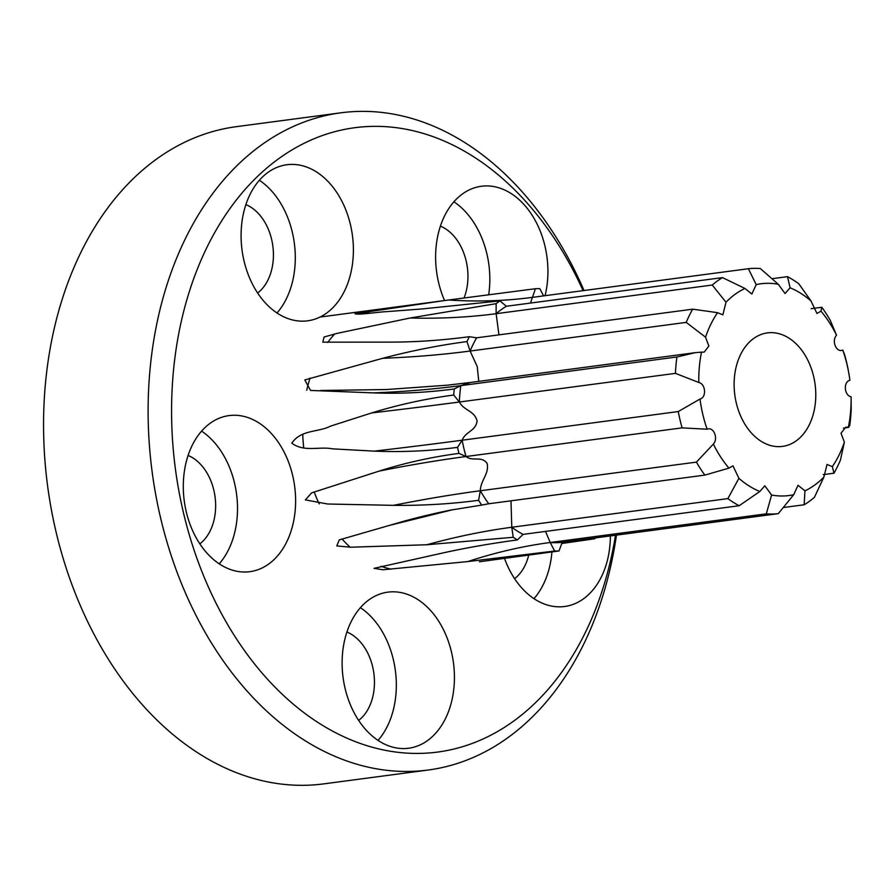 <?xml version="1.0" encoding="UTF-8"?>
<svg xmlns="http://www.w3.org/2000/svg" width="896" height="896" viewBox="0 0 896 896"><rect width="100%" height="100%" fill="white"/><g stroke="black" fill="none" stroke-linecap="round" stroke-linejoin="round"><path stroke-width="1.34" d="M583.083 290.64A314.922 222.678 82.4 0 0 297.024 147.022A314.922 222.678 82.4 0 0 183.478 512.837A314.922 222.678 82.4 0 0 408.486 753.211A314.922 222.678 82.4 0 0 615.507 535.237M616.459 535.114A331.498 234.405 -97.6 0 1 428.142 770.034A331.498 234.405 -97.6 0 1 160.664 518.224A331.498 234.405 -97.6 0 1 340.995 112.795A331.498 234.405 -97.6 0 1 584.035 290.517M244.059 261.027A78.725 55.675 82.4 0 0 307.586 320.835A78.725 55.675 82.4 0 0 350.414 224.549A78.725 55.675 82.4 0 0 286.888 164.741A78.725 55.675 82.4 0 0 244.059 261.027M276.987 313.006A78.725 55.675 82.4 0 0 292.32 232.243A78.725 55.675 82.4 0 0 259.392 180.275M257.611 293.014A48.07 33.992 82.4 0 0 271.611 239.355A48.07 33.992 82.4 0 0 245.885 204.624M545.07 295.68A78.725 55.675 82.4 0 0 544.947 246.064A78.725 55.675 82.4 0 0 481.421 186.256A78.725 55.675 82.4 0 0 438.592 282.542A78.725 55.675 82.4 0 0 444.573 300.541M488.678 294.795A78.725 55.675 82.4 0 0 486.864 253.758A78.725 55.675 82.4 0 0 453.925 201.79M464.061 297.976A48.07 33.992 82.4 0 0 466.144 260.87A48.07 33.992 82.4 0 0 440.429 226.139M504.504 558.376A78.725 55.675 82.4 0 0 564.558 606.502A78.725 55.675 82.4 0 0 610.366 535.92M533.971 598.662A78.725 55.675 82.4 0 0 551.925 551.914M514.584 578.67A48.07 33.992 82.4 0 0 528.73 555.061M345.094 688.43A78.725 55.675 82.4 0 0 408.621 748.238A78.725 55.675 82.4 0 0 451.45 651.952A78.725 55.675 82.4 0 0 387.923 592.144A78.725 55.675 82.4 0 0 345.094 688.43M378.022 740.398A78.725 55.675 82.4 0 0 393.355 659.646A78.725 55.675 82.4 0 0 360.427 607.678M358.646 720.406A48.07 33.992 82.4 0 0 372.646 666.758A48.07 33.992 82.4 0 0 346.92 632.027M186.278 511.885A78.725 55.675 82.4 0 0 249.805 571.682A78.725 55.675 82.4 0 0 292.634 475.395A78.725 55.675 82.4 0 0 229.107 415.587A78.725 55.675 82.4 0 0 186.278 511.885M219.206 563.853A78.725 55.675 82.4 0 0 234.539 483.101A78.725 55.675 82.4 0 0 201.611 431.133M199.819 543.861A48.07 33.992 82.4 0 0 213.83 490.202A48.07 33.992 82.4 0 0 188.104 455.482M340.995 112.795L236.432 126.661A331.498 234.405 82.4 0 0 56.101 532.09A331.498 234.405 82.4 0 0 323.579 783.899L428.142 770.034M314.149 491.893A131.186 92.77 82.4 0 0 319.189 503.91M341.981 538.944A131.186 92.77 82.4 0 0 350.168 547.232M381.058 566.294A131.186 92.77 82.4 0 0 391.384 569.15M378.941 309.826A131.186 92.77 82.4 0 0 363.507 313.813M334.757 333.906A131.186 92.77 82.4 0 0 327.712 342.474M310.038 378.112A131.186 92.77 82.4 0 0 306.746 390.275M302.747 434.493A131.186 92.77 82.4 0 0 303.722 447.888M788.054 445.088A57.254 40.488 82.4 0 0 814.453 380.33A57.254 40.488 82.4 0 0 767.424 332.886A57.254 40.488 82.4 0 0 761.846 334.208A57.254 40.488 82.4 0 0 735.448 398.966A57.254 40.488 82.4 0 0 782.477 446.41A57.254 40.488 82.4 0 0 788.054 445.088M543.558 295.882L539.84 288.658A131.768 93.173 -97.6 0 0 535.416 288.725L444.741 300.518L355.029 313.734C358.086 315.213 377.138 312.043 386.982 311.618L422.699 308.896L499.923 300.899A131.768 93.173 -97.6 0 0 496.138 303.654L410.166 317.99L336.84 333.435L324.083 336.997L322.795 342.16L390.634 342.115C415.699 342.115 441.941 340.301 469.381 336.706A131.768 93.173 -97.6 0 0 466.973 341.589C439.555 345.162 411.454 350.739 382.693 358.299L304.786 379.938L310.52 390.432L373.397 392.885C399.851 393.915 426.798 392.605 454.25 388.965A131.768 93.173 -97.6 0 0 453.712 395.035C426.283 398.63 398.91 404.6 371.605 412.944L330.602 426.115C318.091 432.533 301.011 429.43 291.816 443.173C304.181 452.424 319.155 446.197 332.64 448.862L374.405 451.136C402.438 452.267 430.147 451.002 457.542 447.35A131.768 93.173 -97.6 0 0 458.965 453.387C431.491 457.016 404.88 462.93 379.12 471.106L311.606 492.878L305.379 499.901L327.712 504.011L393.445 505.344C422.811 505.658 451.181 503.978 478.587 500.293A131.768 93.173 -97.6 0 0 481.701 505.098L450.173 510.182L403.749 521.259L339.259 539.885L336.773 545.922L350.582 547.221L426.765 544.757L513.24 537.286A131.768 93.173 -97.6 0 0 517.418 539.93C490 543.603 464.397 548.128 440.597 553.47L374.002 568.344L382.973 569.766L467.757 561.579L554.613 551.029A131.768 93.173 -97.6 0 0 559.037 550.973L479.382 561.77M595.896 537.846A131.768 93.173 -97.6 0 1 594.53 538.787L561.736 543.514M705.533 337.165L708.87 346.08L704.144 352.139L701.501 352.139A106.814 75.522 82.4 0 0 698.802 382.491C705.746 383.869 706.698 397.466 700.011 399.034A106.814 75.522 82.4 0 0 707.146 429.24C713.563 426.317 718.626 438.514 713.35 444.069A106.814 75.522 82.4 0 0 728.93 468.138L732.95 465.83L738.898 478.318A106.814 75.522 82.4 0 0 759.819 491.501L764.826 485.778L771.579 495.018A106.814 75.522 82.4 0 0 793.71 494.693L798.022 485.285L804.933 490.84A106.814 75.522 82.4 0 0 823.883 477.075L827.042 464.453L832.35 466.626A106.814 75.522 82.4 0 0 844.368 442.142L841.019 433.216L845.757 427.168L848.389 427.157A106.814 75.522 82.4 0 0 851.099 396.816C844.155 395.427 843.203 381.842 849.89 380.274A106.814 75.522 82.4 0 0 849.822 379.725A106.814 75.522 82.4 0 0 842.755 350.067C836.338 352.99 831.275 340.782 836.55 335.238A106.814 75.522 82.4 0 0 820.971 311.158L816.95 313.466L811.003 300.978A106.814 75.522 82.4 0 0 790.082 287.795L785.075 293.53L778.31 284.29A106.814 75.522 82.4 0 0 756.19 284.614L751.867 294.022L744.968 288.467A106.814 75.522 82.4 0 0 726.006 302.232L722.859 314.843L717.55 312.682A106.814 75.522 82.4 0 0 705.533 337.165L686.213 322.392L470.109 351.042A123.379 87.248 -97.6 0 1 476.605 337.826L469.381 336.706M466.973 341.589L470.109 351.042L477.232 366.542L478.778 381.36M453.712 395.035L459.357 402.013A123.379 87.248 -97.6 0 1 460.824 385.627L454.25 388.965M458.965 453.387L466.01 456.523A123.379 87.248 -97.6 0 1 462.157 440.216L457.542 447.35M481.701 505.098L488.746 503.765A123.379 87.248 -97.6 0 1 480.334 490.762L478.587 500.293M517.418 539.93L523.062 534.386A123.379 87.248 -97.6 0 1 511.773 527.262L513.24 537.286M559.037 550.973L562.173 542.315A123.379 87.248 -97.6 0 1 550.222 542.494L554.613 551.029M593.734 538.126L594.53 538.787M535.416 288.725L530.477 303.072M790.082 287.795L787.494 276.662L772.486 278.645M787.494 276.662A123.379 87.248 -97.6 0 1 798.795 283.774L811.003 300.978M820.971 311.158L821.811 307.272L811.182 308.683M821.811 307.272A123.379 87.248 -97.6 0 1 830.222 320.275L836.55 335.238M842.755 350.067L844.547 354.514A123.379 87.248 -97.6 0 1 848.4 370.821M851.099 396.816L851.2 409.024A123.379 87.248 -97.6 0 1 849.733 425.41L848.658 427.437L843.405 428.131M844.368 442.142L840.448 459.995A123.379 87.248 -97.6 0 1 833.952 473.211L832.35 466.626M823.245 474.634L833.952 473.211M823.883 477.075L814.419 497.336A123.379 87.248 -97.6 0 1 804.182 504.773L804.933 490.84M783.866 507.461L804.182 504.773M793.71 494.693L778.277 513.654L562.173 542.315M778.277 513.654A123.379 87.248 -97.6 0 1 766.326 513.834L771.579 495.018M545.53 531.406L550.222 542.494L766.326 513.834M759.819 491.501L739.166 505.725L523.062 534.386M739.166 505.725A123.379 87.248 -97.6 0 1 727.877 498.613L738.898 478.318M510.989 500.808L511.773 527.262L727.877 498.613M728.93 468.138L704.85 475.104L488.746 503.765M704.85 475.104A123.379 87.248 -97.6 0 1 696.438 462.112L713.35 444.069M707.146 429.24L682.114 427.862L466.01 456.523C472.797 461.933 481.589 455.426 487.155 463.49C489.35 473.995 480.491 480.301 480.334 490.762L696.438 462.112M682.114 427.862A123.379 87.248 -97.6 0 1 678.261 411.555L700.011 399.034M698.802 382.491L675.461 373.363L459.357 402.013C464.061 410.805 474.354 410.547 477.075 420.874C475.877 431.267 465.562 431.301 462.157 440.216L678.261 411.555M675.461 373.363A123.379 87.248 -97.6 0 1 676.928 356.978L695.33 352.654L701.501 352.139M695.33 352.654L470.568 382.458L460.824 385.627L676.928 356.978M686.213 322.392A123.379 87.248 -97.6 0 1 692.709 309.176L717.55 312.682M476.605 337.826L692.709 309.176M726.006 302.232L712.242 285.04L496.138 313.701A123.379 87.248 -97.6 0 1 506.374 306.264L722.478 277.614L744.968 288.467M712.242 285.04A123.379 87.248 -97.6 0 1 722.478 277.614M756.19 284.614L748.384 268.722L532.291 297.382A805.728 564.054 -108.9 0 1 448.605 300.003M748.384 268.722A123.379 87.248 -97.6 0 1 760.334 268.542L778.31 284.29M496.138 303.654L496.138 313.701L498.938 334.869M506.374 306.264L499.923 300.899M467.757 561.579A805.728 543.021 106.6 0 1 550.222 542.494M403.749 521.259A805.728 414.445 135.6 0 1 452.805 509.69M426.765 544.757A805.728 414.445 135.6 0 1 511.773 527.262M379.12 471.106A805.728 203.773 157.3 0 1 466.01 456.523M393.445 505.344A805.728 203.773 157.3 0 1 480.334 490.762M371.605 412.944A805.728 47.253 175.8 0 0 459.357 402.013M374.405 451.136A805.728 47.253 175.8 0 0 462.157 440.216M382.693 358.299A805.728 288.915 -165 0 0 470.109 351.042M373.397 392.885A805.728 288.915 -165 0 0 460.824 385.627M410.166 317.99A805.728 473.368 -141 0 0 496.138 313.701M444.741 300.518L320.018 317.05M452.85 509.678L391.261 524.944M311.685 390.443L310.52 390.421M470.568 382.458L447.339 385.19L386.299 389.547L320.712 390.477"/></g></svg>
